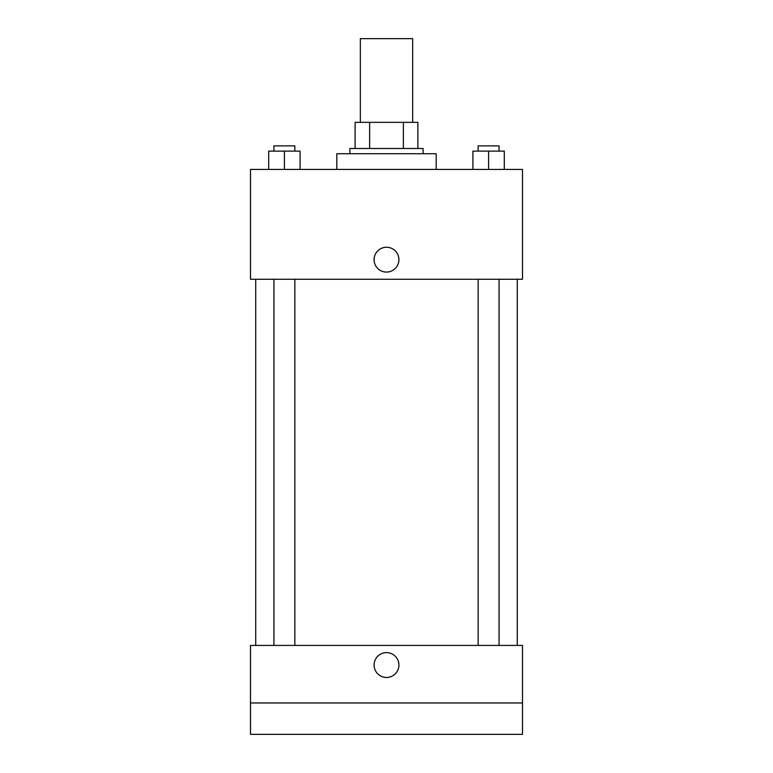 <?xml version="1.0" encoding="UTF-8"?>
<svg xmlns="http://www.w3.org/2000/svg" width="773" height="773" viewBox="0 0 773 773"><rect width="100%" height="100%" fill="white"/><g stroke="black" fill="none" stroke-linecap="round" stroke-linejoin="round"><path stroke-width="1.16" d="M412.656 122.347L412.656 38.65L360.344 38.65L360.344 122.347M369.629 148.493L369.629 122.347L355.116 122.347L355.116 148.493L355.116 122.347M369.629 122.347L417.884 122.347L417.884 148.493M403.371 148.493L403.371 122.347M349.889 153.73L349.889 148.493L423.111 148.493L423.111 153.73M436.194 169.422L436.194 153.73L336.806 153.73L336.806 169.422M250.5 169.422L522.5 169.422L522.5 279.266L250.5 279.266L250.5 169.422M386.5 272.077A12.426 12.426 0 0 1 375.746 253.447A12.426 12.426 0 0 1 397.254 253.447A12.426 12.426 0 0 1 386.5 272.077M250.5 645.426L522.5 645.426L522.5 734.35L250.5 734.35L250.5 645.426M386.5 677.467A12.426 12.426 0 0 1 375.746 658.828A12.426 12.426 0 0 1 397.254 658.828A12.426 12.426 0 0 1 386.5 677.467M250.5 702.966L522.5 702.966M472.912 169.422L472.912 151.112L504.296 151.112L504.296 169.422L504.296 151.112M488.604 169.422L488.604 151.112M499.068 151.112L499.068 145.884L478.149 145.884L478.149 151.112M268.704 169.422L268.704 151.112L300.088 151.112L300.088 169.422L300.088 151.112M284.396 169.422L284.396 151.112M294.851 151.112L294.851 145.884L273.932 145.884L273.932 151.112M517.272 645.426L517.272 279.266M255.728 645.426L255.728 279.266M478.149 279.266L478.149 645.426M499.068 279.266L499.068 645.426M294.851 645.426L294.851 279.266M273.932 645.426L273.932 279.266"/></g></svg>
